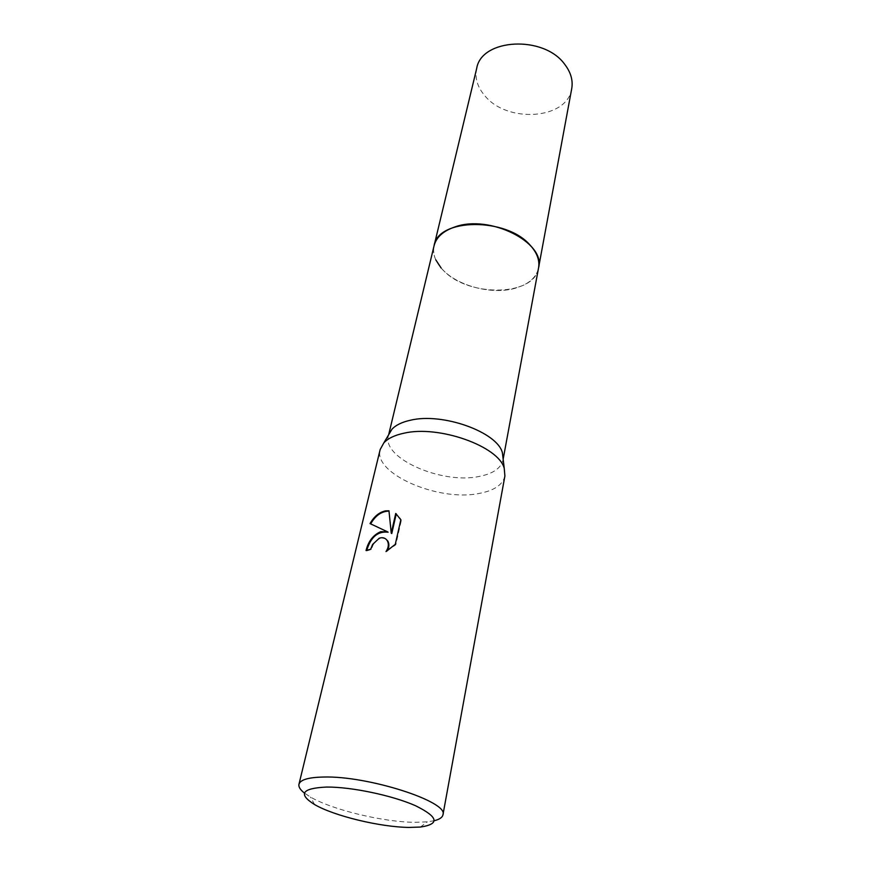 <?xml version="1.0" encoding="UTF-8"?>
<svg xmlns="http://www.w3.org/2000/svg" width="871" height="871" viewBox="0 0 871 871"><rect width="100%" height="100%" fill="white"/><g stroke="black" fill="none" stroke-linecap="round" stroke-linejoin="round"><path stroke-width="0.65" stroke-dasharray="4.36 3.27" d="M441.118 267.974L441.118 267.974C455.74 285.536 491.375 295.193 515.284 288.236L523.068 285.394C531.811 281.202 536.982 275.356 538.561 267.854C536.982 275.356 531.811 281.202 523.068 285.394L515.284 288.236C491.375 295.193 455.74 285.536 441.118 267.974C434.836 260.581 432.495 253.145 434.096 245.655M503.133 459.017L502.992 460.019C500.934 468.38 492.801 473.889 478.593 476.557C441.292 484.298 381.596 458.081 388.433 435.663L388.706 434.694M504.897 476.034C502.698 484.995 493.835 490.841 478.321 493.596C437.797 501.598 372.864 473.443 380.17 449.523M434.346 820.689L427.291 821.854L414.738 822.311C382.892 822.05 332.21 809.823 310.424 797.009L304.447 793.078M366.745 550.32L366.593 550.929L371.253 549.579L373.115 544.876C376.882 538.92 381.106 536.95 385.799 538.986M371.253 549.579L370.708 549.198M387.268 550.842L395.848 544.723L401.379 520.172L400.834 519.769M395.848 544.723L395.292 544.321M366.593 550.929L366.049 550.548M370.676 523.852L388.118 532.225M401.379 520.172L395.739 513.455M391.765 533.542L388.999 511.125M370.6 523.994L370.044 523.591M435.816 259.896C433.66 255.17 433.05 250.543 434.019 246.014M538.463 268.366C533.977 296.434 468.946 297.338 443.796 270.816C435.74 262.824 432.473 254.604 433.976 246.155M571.724 88.635C567.413 119.741 506.824 123.649 484.559 95.418C477.33 86.817 474.706 77.824 476.687 68.428M503.155 459.148L502.992 460.019M420.377 827.058L427.291 821.854M399.854 517.951L400.399 518.343M314.616 804.575L310.424 797.009M388.64 434.803L388.433 435.663"/><path stroke-width="1.31" d="M388.64 434.803L434.096 245.655C436.338 237.119 443.35 230.859 455.108 226.874C489.796 214.255 545.856 242.617 538.561 267.854L538.463 268.366M434.019 246.014C436.131 237.304 443.165 230.913 455.108 226.863C489.796 214.244 545.867 242.606 538.561 267.854L503.155 459.148M388.706 434.694L391.906 429.305C395.739 425.146 401.858 422.13 410.274 420.268C442.381 412.266 497.504 432.103 502.404 452.8L503.133 459.017M304.447 793.078C300.234 789.79 298.405 786.851 298.96 784.27L380.17 449.523L383.839 442.871C387.954 438.429 394.585 435.228 403.73 433.257C438.657 424.787 499.029 446.366 504.255 468.467L504.897 476.034L442.936 814.864C442.392 817.455 439.528 819.393 434.346 820.689M380.758 531.669L387.584 531.843L370.044 523.591C374.116 516.438 379.299 512.181 385.613 510.852L388.967 510.787L391.231 533.161L395.739 513.455L400.834 519.769L395.292 544.321L386.016 551.583C388.586 547.619 389.01 543.994 387.301 540.717C385.407 537.886 382.717 537.059 379.223 538.234L372.57 544.495L370.708 549.198L366.049 550.548C368.335 541.25 373.245 534.957 380.758 531.669M298.96 784.27C300.277 779.763 308.443 777.346 323.457 777.041C368.03 775.593 449.294 801.93 442.936 814.864M326.592 787.057C351.285 786.829 392.288 795.419 415.391 805.664C438.418 817.009 440.084 824.14 420.377 827.058L409.065 827.428C380.311 827.112 334.224 816.018 314.616 804.575C297.795 794.058 301.791 788.222 326.592 787.057M366.745 550.32C370.796 537.004 377.916 530.972 388.118 532.225L387.584 531.843M385.799 538.986L387.845 541.098C389.391 543.994 389.195 547.238 387.268 550.842M396.261 513.857L391.765 533.542L391.231 533.161M388.999 511.125C381.64 511.201 375.532 515.447 370.676 523.852M441.118 267.974L435.816 259.896M433.976 246.155L434.096 245.644C437.797 218.033 506.378 217.064 530.243 245.295C537.069 252.84 539.846 260.364 538.561 267.854L571.724 88.635C573.14 80.448 570.853 72.413 564.843 64.498C543.972 34.916 481.304 38.411 476.687 68.428L434.096 245.644M502.404 452.8L504.255 468.467M387.301 540.717L387.845 541.098M391.906 429.305L383.839 442.871"/></g></svg>
